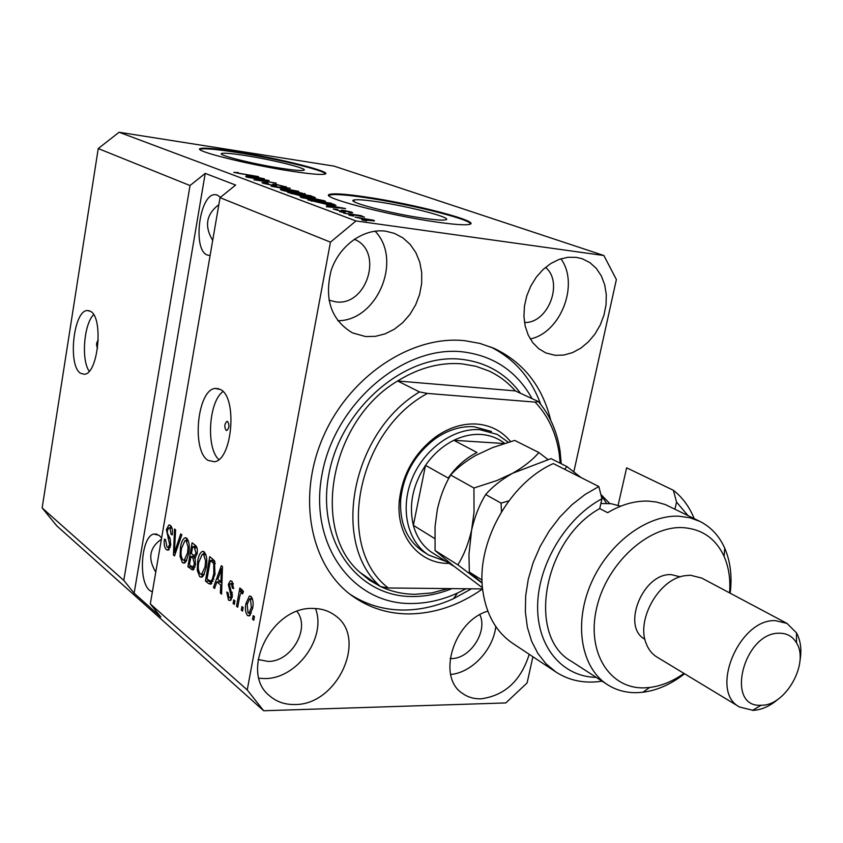 <?xml version="1.0" encoding="UTF-8"?>
<svg xmlns="http://www.w3.org/2000/svg" width="843" height="843" viewBox="0 0 843 843"><rect width="100%" height="100%" fill="white"/><g stroke="black" fill="none" stroke-linecap="round" stroke-linejoin="round"><path stroke-width="1.26" d="M98.273 340.245C96.313 342.479 96.06 345.093 97.503 348.075L97.588 348.127M90.454 311.309L87.366 310.54C73.446 310.224 67.535 366.01 80.643 373.312L84.321 374.26C98.199 374.271 103.805 317.432 90.454 311.309M93.605 314.629C83.847 324.334 81.097 359.993 89.2 371.215M227.652 421.532L226.915 421.384C224.449 423.913 224.175 426.906 226.093 430.351L226.841 430.51C229.296 427.959 229.57 424.967 227.652 421.532M220.571 389.55L215.176 388.433C197.273 389.698 191.35 450.815 208.116 460.415L214.522 461.753C232.32 459.783 237.568 397.569 220.571 389.55M223.037 391.563C208.716 401.321 205.829 448.054 218.811 459.54M244.818 155.47C232.236 153.531 224.617 152.846 221.941 153.426C215.397 154.606 253.237 164.143 281.741 168.4C293.764 170.223 301.056 170.855 303.606 170.318C310.14 169.085 273.016 159.759 244.818 155.47M376.6 201.646C364.829 199.939 357.369 199.369 354.208 199.96C344.197 201.319 391.289 213.785 424.229 218.337C435.262 219.897 442.29 220.413 445.315 219.886C455.378 218.421 409.087 206.25 376.6 201.646M364.977 196.84C346.81 194.175 335.293 193.3 330.424 194.206C315.219 196.208 387.19 215.271 437.422 222.173C453.892 224.491 464.398 225.26 468.94 224.491C484.282 222.246 414.155 203.858 364.977 196.84M470.552 223.859C469.751 219.011 407.749 203.7 364.85 197.525C346.673 194.87 335.156 193.995 330.298 194.923L329.044 195.481M235.755 151.635C216.43 148.642 204.701 147.588 200.592 148.484C190.623 150.223 248.464 164.796 291.91 171.277C309.961 173.995 320.909 174.954 324.734 174.153C334.671 172.267 278.485 158.189 235.755 151.635M325.44 173.858C324.249 170.202 273.596 158.094 235.65 152.256C216.324 149.264 204.596 148.21 200.476 149.116L199.949 149.369M220.455 197.315L217.452 195.123L215.334 194.691C199.665 193.015 192.141 249.517 207.199 254.997L210.097 255.577M218.822 204.691C206.229 214.248 204.185 226.156 212.689 240.403M161.614 538.087L159.19 535.368L153.837 534.051C141.192 536.19 137.925 581.596 149.748 590.469L152.362 591.986M161.413 539.204C149.464 547.571 147.588 558.54 155.765 572.112M385.852 231.203C363.754 228 339.149 245.566 331.067 270.772C324.134 299.36 331.257 320.066 352.458 332.88L365.588 336.557L375.346 336.357L385.051 333.881L394.303 329.244L402.701 322.679L409.909 314.45L415.62 304.913L419.593 294.47L421.658 283.564L421.721 272.658L419.772 262.194L415.873 252.647L410.183 244.417L402.912 237.895L394.398 233.385L385.852 231.203M313.311 608.467C271.594 605.969 238.738 672.419 269.886 696.055C276.799 701.913 285.113 704.737 294.839 704.516C337.695 705.254 368.286 637.603 334.924 615.369C328.791 610.848 321.583 608.551 313.311 608.467M259.012 678.288L264.702 678.562C296.915 679.047 326.863 637.529 315.482 608.53M487.812 611.133C453.587 621.091 436.59 676.971 462.407 693.336C467.76 697.182 473.966 699.016 481.016 698.836C504.852 695.559 520.921 680.722 529.214 654.305M576.327 257.357L567.855 257.284L559.246 259.349L550.879 263.48L543.113 269.486L536.317 277.126L530.784 286.062L526.77 295.882L524.451 306.146L523.924 316.41L525.21 326.209L528.224 335.103L532.829 342.732L538.814 348.77L545.895 352.964L555.179 355.325L563.809 355.061L572.481 352.637L580.806 348.159L588.435 341.836L595.021 333.965L600.29 324.882L604.02 314.976L606.054 304.681L606.275 294.428L604.673 284.692L601.312 275.882L596.317 268.411L589.9 262.616L582.334 258.79L576.327 257.357M550.785 420.415C542.418 386.357 523.482 362.321 493.987 348.317L479.846 343.396L464.809 340.698C411.774 334.84 349.423 375.989 323.101 437.096C296.451 498.087 310.74 566.749 352.743 596.275C369.413 607.972 388.149 613.862 408.939 613.936C434.682 613.62 459.235 605.285 482.596 588.93L388.286 587.982L380.53 586.602C330.519 543.735 351.236 432.448 419.498 391.942L397.633 380.983C330.33 420.562 310.277 529.889 359.887 572.334L369.508 580.195L380.362 586.486M450.13 658.562L451.1 658.573C469.994 659.121 488.013 631.597 479.867 614.716M258.063 659.5L267.916 661.407C291.162 662.092 310.709 628.53 297.031 611.46M328.928 300.161L335.451 301.805C367.011 306.947 384.081 250.835 354.239 239.264M524.494 322.479C548.129 323.586 563.946 282.373 545.516 267.368M573.82 471.88L616.381 279.549L603.883 255.524L334.049 166.113L119.105 132.246L98.241 148.558L190.023 185.555L123.784 580.384L134.132 593.209L160.813 617.002L150.307 603.925L220.034 197.652L330.445 242.152L247.231 689.943L263.68 710.754L505.821 702.936L527.107 682.925L532.902 656.75M98.241 148.558L42.15 507.939L123.784 580.384M150.307 603.925L247.231 689.943M170.707 545.368L168.136 550.194L166.408 549.668C164.396 547.676 163.753 544.156 164.469 539.109L165.544 539.625L166.967 547.002L168.147 547.381L169.664 544.599L166.398 529.615L168.874 524.999L170.381 525.442C172.235 527.149 172.847 530.3 172.225 534.884L171.14 534.378L169.938 528.213L168.811 527.876L167.409 530.479L167.325 533.124L170.149 538.519L170.707 545.368M181.835 534.757L174.522 555.916L173.447 555.042L174.533 529.035L175.607 529.878L174.406 552.671L180.729 533.893L181.835 534.757M182.425 562.681L180.075 556.528L180.455 547.55C181.213 542.376 182.71 539.12 184.954 537.781L186.714 538.213C189.285 541.659 189.928 546.844 188.642 553.746L186.082 561.491L184.259 563.145L182.425 562.681L185.007 562.734M199.738 576.749L197.294 570.437L197.683 561.301C198.453 556.095 199.981 552.808 202.267 551.417L204.154 551.87C206.83 555.421 207.504 560.711 206.177 567.729L203.532 575.59L201.698 577.234L199.738 576.749L202.478 576.791M216.883 581.902L214.607 588.467L213.427 587.508L221.351 565.695L222.478 566.57L221.572 594.125L220.381 593.145L220.74 585L216.883 581.902L220.234 581.944L221.93 583.303M254.438 616.623L253.764 620.258L252.531 619.257L253.206 615.632L254.438 616.623M252.584 608.467L249.201 615.927L247.505 615.559C245.387 612.713 244.892 608.657 245.987 603.409L249.38 596.106L251.024 596.465C253.142 599.225 253.659 603.23 252.584 608.467M243.153 607.518L242.499 611.112L241.298 610.132L241.952 606.538L243.153 607.518M239.433 597.761L237.705 607.223L236.514 606.254L239.844 588.003L241.045 588.951L240.508 591.87L241.994 589.636L243.479 591.628L242.542 593.894L241.267 592.819L240.329 594.199L239.433 597.761M234.934 600.869L234.291 604.442L233.1 603.483L233.753 599.921L234.934 600.869M232.341 596.528L230.213 600.564L228.506 600.111L226.767 592.06L227.989 592.671L229.054 597.603L230.044 597.887L231.077 596.022L228.316 584.42L230.265 580.88L231.857 581.322L233.606 588.646L232.362 588.024L231.425 583.946L230.381 583.598L229.549 584.989L232.341 596.528M214.933 574.536L210.813 584.241L208.59 583.577L205.407 580.996L209.749 556.612L214.47 560.816L214.933 574.536M195.492 564.863L193.005 570.026L187.894 566.77L192.099 542.787L195.344 545.326C197.104 546.738 197.705 549.52 197.157 553.672L195.091 557.792L195.492 564.863M42.15 507.939L56.808 525.884L263.68 710.754M265.777 180.265L246.883 177.199L269.138 180.518L257.305 180.054L276.251 183.121L253.901 179.801L265.714 180.644M273.048 185.502L262.879 183.205L261.952 182.531L266.725 182.931L268.19 183.405L265.008 183.152L265.629 183.637L271.794 185.06L273.796 185.218L272.869 184.143L276.314 184.417L286.641 187.178L282.574 186.851L281.098 186.366L283.164 186.166L277.442 184.838L275.44 184.659L276.557 185.787L273.048 185.502M298.707 191.361L271.172 186.219L290.298 188.274L274.386 186.819L298.707 191.361M281.225 190.023L280.361 189.327L281.362 189.264L287.979 189.97L305.429 194.164L288.19 191.814L281.225 190.023L281.362 189.264M301.067 197.399L300.171 196.661L301.12 196.598L307.8 197.294L324.703 200.824L325.609 201.593L317.79 200.919L301.067 197.399M326.473 205.176L345.63 208.569L326.389 206.735L330.909 206.82L326.473 205.176M366.684 220.919L361.826 219.907L366.684 220.919M603.883 255.524L355.988 220.95L330.445 242.152M119.105 132.246L355.988 220.95M368.77 220.434L355.082 217.104L373.734 220.255L374.482 220.908L368.77 220.434M353.681 216.093L348.897 215.102L353.681 216.093M353.881 214.891L343.565 213.121L360.762 215.555L362.142 216.061L359.413 215.682L364.482 217.062L353.881 214.891M344.397 212.647L339.645 211.667L344.397 212.647M342.848 211.646L333.27 209.064L336.42 209.275L338.075 209.812L336.652 210.055L341.078 211.087L342.321 211.193L341.436 210.202L343.912 210.381L351.773 212.173L352.648 212.815L350.003 212.626L348.338 212.088L349.392 211.846L344.682 210.855L345.704 211.888L342.848 211.646M327.99 204.649L307.811 199.833L330.93 203.174L335.988 205.386L327.99 204.649M301.783 196.061L287.716 192.373L310.551 195.702L315.335 197.726L301.783 196.061M246.346 175.523L264.312 178.748L245.608 176.724L250.15 176.925L246.346 175.523M233.774 172.393L238.39 172.573L236.198 172.625L239.212 173.458L258.58 176.64L233.774 172.393M220.034 197.652L235.64 185.06L205.228 173.384L190.023 185.555M373.607 220.95L373.734 220.255M371.236 219.897L357.917 217.726L367.19 219.886L371.236 219.897M343.659 211.762L343.912 210.381M351.657 212.805L351.773 212.173M344.439 211.846L344.618 210.887M337.59 207.136L329.624 205.724L333.206 207.041L342.574 207.979L337.59 207.136M329.518 206.303L329.624 205.724M330.825 203.732L330.93 203.174M329.55 203.268L311.826 200.708L326.715 204.175L332.964 204.765L329.55 203.268M311.72 201.287L311.826 200.708M332.953 205.281L333.048 204.744M300.983 197.367L301.12 196.598M324.555 201.646L324.703 200.824M322.037 200.444L303.143 197.241L316.578 200.455L322.669 201.003L322.037 200.444M310.456 196.25L310.551 195.702M309.149 195.776L302.352 194.786L310.266 196.946L312.405 197.136L309.149 195.776M302.247 195.344L302.352 194.786M299.686 194.396L291.646 193.216L300.508 195.597L302.985 195.808L299.686 194.396M291.541 193.785L291.646 193.216M304.428 194.217L304.565 193.437M301.931 193.058L283.29 189.896L296.441 193.015L301.067 193.584L302.532 193.584L301.931 193.058M285.619 187.199L285.735 186.535M256.778 177.388L249.307 176.05L252.373 177.178L261.467 178.2L256.778 177.388M249.222 176.577L249.307 176.05M253.943 619.257L252.531 619.257M249.823 615.559L247.505 615.559M250.371 614.979L249.454 613.124M247.399 603.409L245.987 603.409M250.613 598.909L251.614 597.076M250.508 599.078L249.602 598.899L247.21 604.368L248.021 612.956L248.927 613.124L251.33 607.666L250.508 599.078L252.563 599.088M252.721 607.666L251.33 607.666M242.679 610.132L241.298 610.132M237.884 606.254L236.514 606.254M242.362 592.829L242.542 591.891M243.364 591.902L240.508 591.87M242.942 592.924L241.793 592.914M234.459 603.493L233.1 603.483M230.856 600.132L228.506 600.111M231.309 599.563L230.434 597.887M232.426 596.033L231.077 596.022M232.584 594.167L231.108 594.157M229.696 584.441L228.316 584.42M231.878 583.619L232.51 581.986M233.669 588.045L232.362 588.024M233.448 583.967L231.425 583.946M214.933 587.518L213.427 587.508M218.811 581.923L219.306 580.553M221.604 593.156L220.381 593.145M221.878 585.01L220.74 585M220.097 572.977L217.768 579.331L220.877 581.807L221.456 568.709L220.097 572.977M222.404 568.719L221.456 568.709M221.983 581.818L220.877 581.807M211.698 583.609L208.59 583.577M211.793 583.504L208.737 581.038L205.407 580.996M208.737 581.038L208.822 580.511M212.415 560.384L212.678 558.898M214.628 561.143L213.701 560.416L210.371 560.353L207.03 579.057L210.782 581.249L212.299 579.236L213.806 573.598L213.732 563.545L210.371 560.353M214.944 561.902L212.278 561.849M215.365 563.577L213.732 563.545M215.091 573.609L213.806 573.598M213.827 579.257L212.299 579.236M198.6 570.458L197.294 570.437M198.948 561.322L197.683 561.301M202.984 554.357L204.491 552.176M202.763 576.528L201.414 574.315M205.818 554.388L203.1 554.399M203.658 554.715L202.215 554.378L198.779 562.207C197.789 567.35 198.274 571.248 200.234 573.914L201.667 574.252L205.07 566.77L205.587 560.89L203.658 554.715L205.945 554.768M206.809 560.922L205.587 560.89M206.335 566.791L205.07 566.77M194.027 569.13L191.171 566.823L187.894 566.77M192.994 556.475L193.237 555.073M194.744 546.496L194.996 545.063M195.502 557.518L194.217 556.506L190.939 556.433L189.454 564.842L192.71 567.128L194.406 564.009L192.931 558.034L190.939 556.433M196.735 547.128L192.689 546.454L191.424 553.63L194.448 555.779L195.998 553.198L194.47 547.845L192.689 546.454M197.23 553.229L195.998 553.198M195.629 564.03L194.406 564.009M194.944 567.16L192.71 567.128M181.329 556.549L180.075 556.528M181.667 547.581L180.455 547.55M185.66 540.7L187.104 538.582M185.344 562.418L184.101 560.258M186.703 560.268L184.238 560.226L187.578 552.818L188.073 547.054L186.229 541.016L184.88 540.69L181.508 548.435C180.56 553.482 181.024 557.307 182.899 559.9L184.238 560.226M188.326 540.732L185.692 540.711M188.453 541.08L186.229 541.016M189.264 547.075L188.073 547.054M188.79 552.839L187.578 552.818M174.817 555.063L173.447 555.042M175.629 552.702L174.406 552.671M168.895 549.731L166.408 549.668M169.222 549.362L168.073 547.402M170.823 544.631L169.664 544.599M167.599 529.646L166.398 529.615M170.044 527.918L170.95 525.99M172.299 534.409L171.14 534.378M172.077 528.276L169.938 528.213M205.228 173.384L134.132 593.209M530.258 338.96C560.827 332.743 579.605 284.028 560.89 258.79M450.657 674.474C471.838 672.682 493.229 649.795 495.789 626.507M337.78 320.74C377.211 320.972 402.891 259.739 375.082 231.172M449.214 563.387L447.907 563.387C418.771 563.472 396.199 535.958 399.234 501.553C402.164 474.419 414.545 452.691 436.379 436.358C449.625 427.327 463.134 423.228 476.896 424.061C490.742 425.251 501.975 431.089 510.605 441.574M491.49 431.49L474.051 426.737C461.026 425.957 448.255 429.846 435.736 438.381C415.114 453.819 403.418 474.346 400.646 499.973C399.603 523.366 407.095 540.563 423.133 551.543L428.666 555.063C407.422 541.733 399.814 508.708 412.006 478.866C424.04 448.982 453.787 427.717 479.867 429.688L497.349 434.44L508.245 442.269M462.28 363.881C440.583 362.037 419.034 367.738 397.633 380.983L515.326 390.899C507.844 382.332 498.982 375.662 488.729 370.899L475.937 366.294L462.28 363.881M380.657 586.623C391.405 591.638 402.891 594.199 415.104 594.304L431.721 592.924L448.328 588.583M532.081 398.634C516.896 371.341 493.713 355.735 462.533 351.837C403.534 345.04 334.913 403.239 322.1 473.966C308.412 544.631 352.764 604.22 411.078 603.504C426.716 603.493 442.185 600.005 457.486 593.05L466.021 588.762M490.542 346.884C514.367 358.833 531.079 377.98 540.711 404.345M471.469 588.814L453.502 598.678C436.99 606.201 420.278 609.995 403.354 610.047C383.828 609.953 366.073 604.694 350.066 594.273M560.173 463.218L559.183 453.429L560.079 451.089C557.202 431.721 549.973 415.209 538.414 401.563L515.326 390.899M560.079 451.089L561.227 463.745M359.887 572.334L380.53 586.602M559.183 453.429C556.106 432.912 548.087 415.81 535.126 402.111L427.433 393.428C356.399 431.3 334.682 547.497 388.286 587.982M538.414 401.563L535.126 402.111M427.433 393.428L419.498 391.942M504.641 443.376C497.886 438.107 490.068 435.146 481.174 434.482C472.122 433.924 463.018 435.863 453.85 440.299C442.723 445.873 433.27 454.219 425.515 465.357L413.355 525.337C416.495 536.759 422.354 545.59 430.91 551.828L435.02 554.42M504.135 443.534L453.85 440.299L476.969 452.48C465.694 458.192 456.116 466.727 448.213 478.086L425.515 465.357C412.691 485.115 408.634 505.105 413.355 525.337L434.682 538.529M446.326 561.564L428.666 555.063M430.91 551.828L453.281 565.959L448.118 561.575M553.314 463.576C508.845 483.25 475.378 544.262 482.965 591.807C486.516 615.053 496.453 632.25 512.786 643.409L555.906 672.008L546.064 663.831L537.876 653.473L531.585 641.175L527.36 627.213L525.368 611.965L525.674 595.811L528.287 579.194L533.176 562.555L540.194 546.359L549.162 531.058L559.826 517.075L571.902 504.778L585.021 494.514L598.846 486.537L553.314 463.576M729.564 592.882C730.607 579.341 728.795 567.191 724.116 556.443C715.76 538.498 701.913 528.888 682.588 527.623C647.709 525.853 606.317 564.125 596.57 608.34C586.306 652.545 609.9 689.332 644.705 687.835L649.69 687.466C661.397 686.002 672.819 681.313 683.968 673.399M684.569 673.757C671.176 684.221 657.287 690.385 642.882 692.24L637.382 692.661C626.265 692.957 616.254 690.269 607.371 684.6C581.438 668.099 573.525 624.716 590.616 584.452C607.497 544.125 646.36 514.63 678.963 516.201L689.964 517.76L700.059 521.48C711.049 527.096 719.269 535.99 724.717 548.161C730.438 561.438 732.251 576.443 730.186 593.209M787.025 623.43L701.713 578.066L690.491 575.242L684.642 575.737C658.994 579.215 636.054 619.573 646.159 643.472C648.436 649.5 652.008 654.01 656.876 657.013L739.574 707.035C708.826 691.597 739.163 618.309 775.592 620.68L787.025 623.43L796.477 632.851C800.745 640.669 801.883 650.122 799.902 661.218M761.619 705.243C785.708 705.665 809.554 663.062 796.53 642.903C792.757 636.549 787.172 633.325 779.764 633.219C743.758 631.734 724.495 707.909 761.145 705.254L761.619 705.243M778.669 698.742C770.354 706.002 761.819 709.88 753.084 710.364L739.574 707.035M680.28 576.844L671.46 574.673C643.198 572.397 620.954 626.834 644.916 639.279M598.846 486.537L601.944 498.761L599.731 508.571L607.655 512.692C621.481 504.451 635.137 500.605 648.625 501.132L656.486 502.049L665.38 504.588L700.059 521.48M687.92 515.495L676.571 502.154L673.367 490.268L626.644 467.823L618.109 505.305M673.367 490.268C682.524 497.454 689.458 506.896 694.179 518.582M602.06 681.165C584.842 683.799 569.457 680.754 555.906 672.008M601.944 498.761C566.19 517.75 538.277 563.935 537.634 605.358C536.78 646.866 562.46 676.876 596.201 677.361M674.937 509.088L676.571 502.154M599.731 508.571C543.24 539.773 526.38 636.412 571.217 661.197L607.371 684.6M547.918 459.498L538.867 452.533L514.715 440.415L492.47 447.633L475.652 455.462C465.315 461.469 456.969 467.991 450.636 475.02L473.935 488.002L474.029 512.112L471.627 530.036C468.539 543.461 463.945 555.073 457.844 564.852L435.072 550.532L435.051 526.59L437.306 509.688C440.215 496.632 444.661 485.073 450.636 475.02M538.867 452.533C532.681 459.867 523.924 466.78 512.618 473.271L496.98 480.51L473.935 488.002M482.502 587.834L453.934 566.201L435.072 550.532M457.844 564.852L482.175 583.156M482.164 583.029L469.33 572.06L468.961 554.346L471.627 530.036C474.693 516.633 479.372 504.809 485.684 494.546C492.333 486.822 501.311 479.73 512.618 473.271L551.027 458.634L566.97 466.622L564.599 469.266M606.581 503.324L601.017 495.062M609.774 503.545L600.859 494.43M581.048 477.559L566.97 466.622M508.782 500.9L501.069 503.123L501.459 511.754M501.069 503.123L485.684 494.546M482.07 580.068L469.33 572.06M620.606 506.211L611.112 503.703L600.869 503.513M345.05 211.899L345.156 211.298M334.292 205.386L334.46 204.47M314.176 197.726L314.291 197.072M304.407 196.387L304.555 195.597M275.724 185.818L275.851 185.091M232.405 592.292L230.181 592.271M222.225 574.304L221.172 574.283M193.816 569.404L191.087 569.362M197.009 547.908L194.47 547.845M195.218 558.077L192.931 558.034M176.798 549.33L175.492 549.309M170.012 538.234L167.957 538.182M451.964 588.625C438.887 593.925 425.726 596.559 412.501 596.528C357.495 597.034 315.956 540.742 328.886 474.303C341.004 407.801 405.409 353.027 461.016 359.255C486.063 362.09 505.884 373.438 520.489 393.281M89.095 310.709L87.366 310.54M218.737 388.707L215.176 388.433M221.793 154.322L221.941 153.426M353.923 201.488L354.208 199.96M330.298 194.923L330.424 194.206M200.476 149.116L200.592 148.484M216.735 194.891L215.334 194.691M156.998 534.135L153.837 534.051M493.281 348.011L493.987 348.317M303.09 197.483L302.995 198.01M275.408 184.786L275.239 185.776M249.38 596.106L250.424 596.117M250.213 598.909L252.51 598.92M248.927 613.124L251.351 613.135M241.635 592.819L242.984 592.829M230.044 597.887L232.015 597.898M230.265 580.88L231.098 580.89M230.813 583.598L233.342 583.63M210.782 581.249L213.089 581.28M202.267 551.417L203.416 551.448M201.667 574.252L204.269 574.294M192.931 567.076L194.954 567.107M184.954 537.781L185.987 537.813M168.147 547.381L170.202 547.423M168.874 524.999L169.622 525.031M169.369 527.897L171.983 527.971M400.646 499.973L399.234 501.553M435.736 438.381L436.379 436.358M457.486 593.05L453.502 598.678M724.116 556.443L724.717 548.161M649.69 687.466L642.882 692.24M796.53 642.903L796.477 632.851M761.145 705.254L752.483 710.386"/></g></svg>
